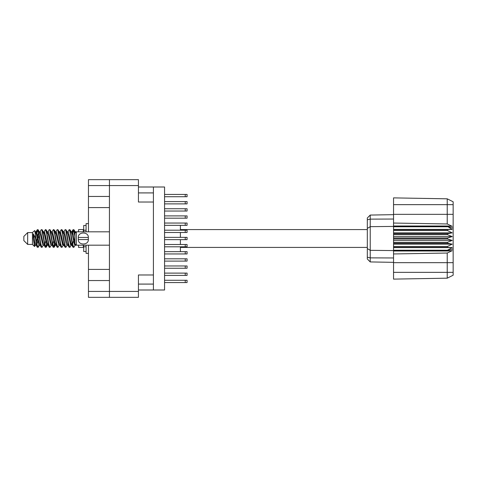 <?xml version="1.0" encoding="UTF-8"?>
<svg xmlns="http://www.w3.org/2000/svg" width="477" height="477" viewBox="0 0 477 477"><rect width="100%" height="100%" fill="white"/><g stroke="black" fill="none" stroke-linecap="round" stroke-linejoin="round"><path stroke-width="0.72" d="M88.46 185.571L88.46 179.656L138.437 179.656L138.437 202.021L153.409 202.021L153.409 274.979L138.437 274.979L138.437 297.344L109.442 297.344L109.442 185.571L88.46 185.571L88.46 231.822M88.46 196.452L109.442 196.452M88.46 245.178L88.46 291.429L138.437 291.429M88.46 269.41L109.442 269.41M109.442 207.59L88.46 207.59M109.442 280.548L88.46 280.548M109.442 297.344L88.46 297.344L88.46 291.429M153.409 274.979L153.409 289.998L164.565 289.998L164.565 187.002L153.409 187.002L153.409 202.021M153.409 289.998L138.437 289.998M138.437 187.002L153.409 187.002M138.437 185.571L109.442 185.571L109.442 179.656M164.565 273.118L187.073 273.118L187.073 275.408L164.565 275.408M164.565 280.273L187.073 280.273L187.073 282.563L164.565 282.563M164.565 265.963L187.073 265.963L187.073 268.253L164.565 268.253M164.565 251.659L187.073 251.659L187.073 253.949L164.565 253.949M164.565 237.355L187.073 237.355L187.073 239.645L164.565 239.645M164.565 223.051L187.073 223.051L187.073 225.341L164.565 225.341M164.565 208.747L187.073 208.747L187.073 211.037L164.565 211.037M164.565 258.814L187.073 258.814L187.073 261.104L164.565 261.104M164.565 244.51L187.073 244.51L187.073 246.8L164.565 246.8M164.565 230.2L187.073 230.2L187.073 232.49L164.565 232.49M164.565 215.896L187.073 215.896L187.073 218.186L164.565 218.186M164.565 194.437L187.073 194.437L187.073 196.727L164.565 196.727M164.565 201.592L187.073 201.592L187.073 203.882L164.565 203.882M27.666 244.415L27.666 232.585L23.85 236.401L23.85 240.599L27.666 244.415L32.436 244.415L34.535 246.514L35.638 244.957M27.666 232.585L32.436 232.585L32.436 244.415M71.264 238.5L72.856 246.979L73.75 247.42L72.558 243.741L70.173 230.021L69.278 229.58L70.471 233.259L71.264 238.5M74.334 244.367L74.71 242.107M75.372 244.957L73.75 247.42M39.472 238.5L41.064 246.979L41.958 247.42L40.766 243.741L38.381 230.021L37.486 229.58L38.679 233.259L39.472 238.5M43.586 244.957L41.958 247.42M47.42 238.5L49.012 246.979L49.906 247.42L48.714 243.741L46.329 230.021L45.434 229.58L46.627 233.259L47.42 238.5M51.534 244.957L49.906 247.42M55.368 238.5L56.96 246.979L57.854 247.42L56.662 243.741L54.277 230.021L53.382 229.58L54.575 233.259L55.368 238.5M59.482 244.957L57.854 247.42M63.316 238.5L64.908 246.979L65.802 247.42L64.61 243.741L62.225 230.021L61.33 229.58L62.523 233.259L63.316 238.5M67.43 244.957L65.802 247.42M36.228 233.647L37.486 229.58M37.737 229.753L36.526 234.893M44.176 233.647L44.498 231.923M43.806 232.043L45.434 229.58M51.754 232.043L53.382 229.58M52.798 232.633L52.422 234.893M60.072 233.647L60.388 231.923M59.703 232.043L61.33 229.58M67.651 232.043L69.278 229.58M75.682 244.773L75.682 245.178L76.35 245.178L76.35 231.822L75.682 231.822M78.544 245.178L78.544 247.42L83.314 247.42L83.314 245.178M180.395 239.645L180.395 244.51M180.395 246.8L180.395 251.659M38.923 245.077L38.285 247.164L37.182 247.164L35.435 238.041L33.289 233.784L33.289 238.613L34.535 246.514M37.987 247.42L36.795 243.741L35.435 234.69L35.435 238.041M46.513 244.367L45.685 247.247M47.187 243.353L46.233 247.164L45.13 247.164L41.857 230.021L41.463 229.58L41.159 229.836L39.835 232.043M45.929 247.42L44.737 243.741L42.358 230.021L41.463 229.58M54.843 242.107L53.633 247.247M55.135 243.353L54.181 247.164L53.078 247.164L49.805 230.021L49.411 229.58L49.107 229.836L47.783 232.043M53.877 247.42L52.685 243.741L50.306 230.021L49.411 229.58M62.785 242.107L62.409 244.367M63.566 244.749L62.129 247.164L61.026 247.164L57.753 230.021L57.353 229.58L57.055 229.836L55.731 232.043M63.083 243.353L62.767 245.077M61.825 247.42L60.633 243.741L58.248 230.021L57.353 229.58M71.991 243.353L70.077 247.164L68.974 247.164L65.701 230.021L65.301 229.58L64.997 229.836L63.674 232.043M71.031 243.353L70.715 245.077M69.773 247.42L68.581 243.741L66.196 230.021L65.301 229.58M74.919 236.276L73.249 229.58L71.991 233.647M74.937 233.241L74.144 230.021L73.249 229.58M73.5 229.753L72.289 234.893M75.682 231.923L75.682 232.728M75.682 245.118L75.682 244.51M32.436 232.585L34.738 230.552L35.435 234.69M180.395 225.341L180.395 230.2M180.395 232.49L180.395 237.355M78.544 231.822L78.544 229.58L83.314 229.58L83.314 231.822M75.682 245.267L74.591 244.934L72.206 234.523L71.401 232.043L70.715 231.923M68.038 245.267L66.643 244.934L65.85 242.477L64.258 234.523L63.065 231.733L64.461 232.066L66.846 242.477L68.974 247.164M61.581 235.918L61.08 238.5M60.09 245.267L58.695 244.934L56.316 234.523L55.505 232.043L54.819 231.923M52.142 245.267L50.747 244.934L48.368 234.523L46.233 229.836M53.078 247.164L50.95 242.477L48.565 232.066L48.165 231.733L46.871 231.923M45.685 235.918L45.184 238.5M44.194 245.267L42.805 244.934L40.42 234.523L38.285 229.836M38.571 232.633L37.737 235.918M37.242 238.5L36.526 242.107M36.246 245.267L34.857 244.934L33.289 238.613M75.682 245.095L75.205 244.033M74.919 243.026L73.202 234.523L72.409 232.066L72.009 231.733L71.514 232.251M63.566 232.251L63.083 233.647M61.026 247.164L58.898 242.477L56.513 232.066L55.123 231.733M55.618 232.251L55.135 233.647M53.633 241.082L52.798 244.367M47.67 232.251L47.187 233.647M45.685 241.082L44.85 244.367M45.13 247.164L43.002 242.477L40.617 232.066L39.227 231.733M38.947 234.893L38.232 238.5M37.737 241.082L36.902 244.367M37.182 247.164L35.054 242.477L33.289 233.784M73.995 238.5L72.665 244.367M72.313 245.077L71.622 244.957L70.817 242.477L68.432 232.066L67.042 231.733M64.365 245.077L63.674 244.957L62.869 242.477L60.484 232.066L59.094 231.733M57.055 247.164L54.921 242.477L52.536 232.066L51.146 231.733M49.107 247.164L46.973 242.477L44.594 232.066L43.198 231.733M41.159 247.164L39.025 242.477L36.646 232.066L36.246 231.733L35.751 232.251M75.616 232.555L74.048 229.836M71.401 244.957L71.013 245.267L70.62 244.934L68.235 234.523L66.106 229.836M63.453 244.957L63.065 245.267L62.672 244.934L60.287 234.523L58.158 229.836M54.181 247.164L55.505 244.957L55.123 245.267L54.724 244.934L52.339 234.523L50.21 229.836M48.165 245.267L46.776 244.934L44.391 234.523L42.262 229.836M40.217 245.267L38.828 244.934L36.443 234.523L34.738 230.552M447.426 238.023L393.543 238.023L393.543 238.977L447.426 238.977L447.426 238.023L452.196 236.592L447.426 234.654L447.426 233.724L452.196 232.859L447.426 230.516L447.426 229.652L452.196 229.395L447.426 226.42L393.543 226.42L393.543 223.051L447.223 223.963L447.223 204.645L393.543 204.645L393.543 197.883L447.223 198.82L453.15 201.783L453.15 275.217L447.223 278.18L393.543 279.117L393.543 272.355L447.223 272.355L447.223 253.037L393.543 253.949L393.543 272.355M393.543 251.003L447.426 251.003L447.426 250.234L393.543 250.234L393.543 253.949M393.543 247.348L447.426 247.348L447.426 246.484L393.543 246.484L393.543 250.234M447.426 247.348L452.196 247.605L447.426 250.234M447.426 238.977L452.196 240.408L447.426 242.346L447.426 243.276L452.196 244.141L447.426 246.484M447.426 242.346L393.543 242.346L393.543 243.276L447.426 243.276M447.426 233.724L393.543 233.724L393.543 234.654L447.426 234.654M447.426 229.652L393.543 229.652L393.543 230.516L447.426 230.516M453.15 228.143L447.426 226.42L447.426 225.997L393.543 225.997M393.543 223.051L393.543 214.34L453.15 214.34M393.543 204.645L393.543 214.34M393.543 229.652L393.543 226.42L370.23 226.664L370.23 261.933L367.32 259.023L367.32 217.977L370.23 215.067L393.543 214.656L370.23 215.067L370.23 226.664L367.32 228.423M367.32 248.577L370.23 250.336L393.543 250.58L447.426 250.58L453.15 248.857M393.543 246.484L393.543 243.276M393.543 242.346L393.543 238.977M393.543 238.023L393.543 234.654M393.543 233.724L393.543 230.516M377.927 262.07L376.377 262.04M393.543 262.344L370.23 261.933L367.32 259.023M393.543 226.766L447.426 226.766M453.15 275.217L447.223 278.18L447.223 272.355L453.15 272.355M453.15 204.645L447.223 204.645L447.223 198.82L453.15 201.783M447.426 251.003L452.196 250.675L447.223 253.037M447.223 223.963L452.196 226.325L447.426 225.997M393.543 229.395L452.196 229.395M393.543 232.859L452.196 232.859M393.543 236.592L452.196 236.592M393.543 240.408L452.196 240.408M393.543 244.141L452.196 244.141M393.543 247.605L452.196 247.605M86.081 225.484L83.696 225.484L83.696 231.822M83.696 245.178L83.696 251.516L86.081 251.516M86.081 245.178L86.081 253.376L88.46 253.376M88.46 223.624L86.081 223.624L86.081 231.822M78.258 238.5L78.306 237.451C77.918 231.554 88.704 231.524 88.334 237.451L78.306 237.451L78.288 239.287M109.442 245.178L76.35 245.178L74.919 243.747L74.919 233.253L76.35 231.822L109.442 231.822M88.388 238.5L88.334 239.549C88.722 245.452 77.936 245.47 78.306 239.549L88.334 239.549L88.334 237.451M138.437 284.083L153.409 284.083M153.409 192.917L138.437 192.917M185.231 273.118L185.231 275.408M185.231 280.273L185.231 282.563M185.231 265.963L185.231 268.253M185.231 251.659L185.231 253.949M185.231 237.355L185.231 239.645M185.231 223.051L185.231 225.341M185.231 208.747L185.231 211.037M185.231 258.814L185.231 261.104M185.231 244.51L185.231 246.8M185.231 230.2L185.231 232.49M185.231 215.896L185.231 218.186M185.231 194.437L185.231 196.727M185.231 201.592L185.231 203.882M453.15 262.66L393.543 262.66M367.32 257.186L370.23 257.866L393.543 257.962M393.543 219.038L370.23 219.134L367.32 219.814M86.081 230.224L83.696 230.224M86.081 246.776L83.696 246.776M180.395 247.42L367.32 247.42M180.395 229.58L367.32 229.58M71.401 232.043L70.077 229.836M63.453 232.043L62.129 229.836M55.505 232.043L54.181 229.836M72.009 231.733L71.013 231.733M72.945 229.836L71.622 232.043M72.945 247.164L71.622 244.957M64.997 247.164L63.674 244.957M37.182 229.836L35.858 232.043M47.557 244.957L46.233 247.164M39.609 244.957L38.285 247.164M75.682 231.733L74.99 231.733M72.009 245.267L71.013 245.267M64.061 245.267L63.065 245.267M56.113 245.267L55.123 245.267M36.246 231.733L35.25 231.733"/></g></svg>
